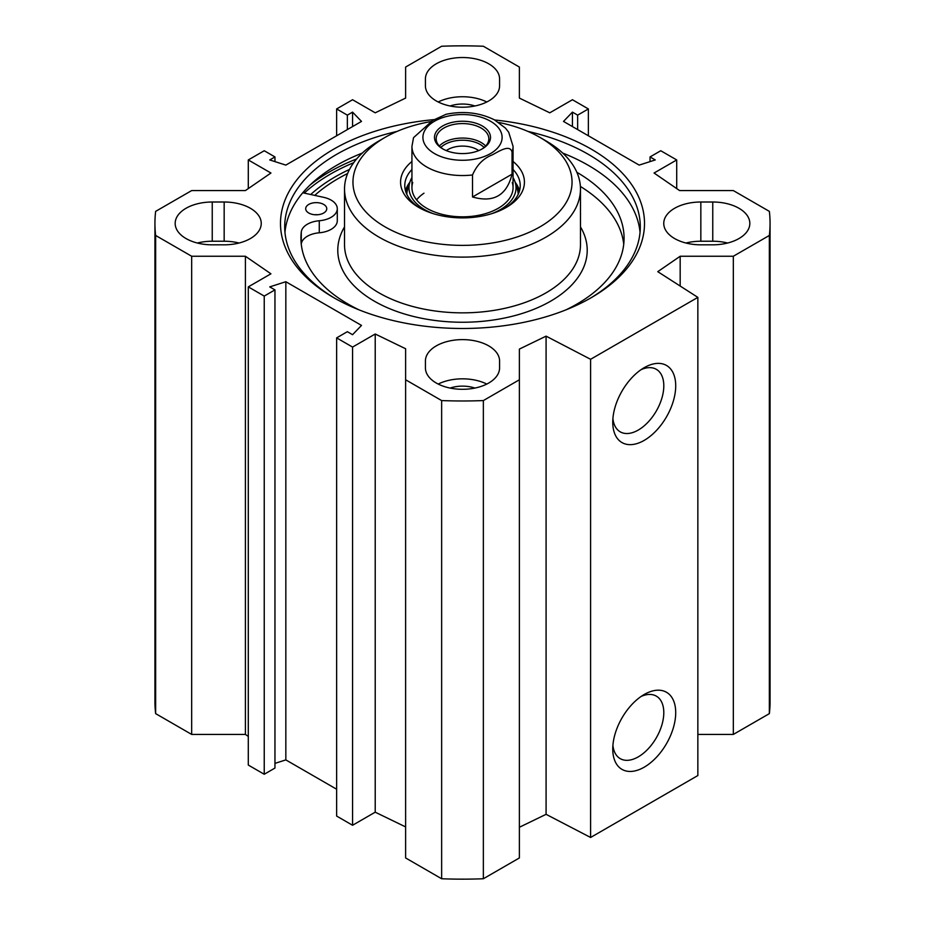 <?xml version="1.0" encoding="UTF-8"?>
<svg xmlns="http://www.w3.org/2000/svg" width="925" height="925" viewBox="0 0 925 925"><rect width="100%" height="100%" fill="white"/><g stroke="black" fill="none" stroke-linecap="round" stroke-linejoin="round"><path stroke-width="1.39" d="M248.293 736.404L245.414 734.427L191.672 734.427L191.672 256.248L245.414 256.248L270.933 273.812L248.293 286.877L264.238 296.081L274.956 289.895L269.742 286.877L285.837 281.72L361.502 325.415L352.564 334.7L347.349 331.693L336.631 337.879L352.564 347.083L375.215 334.006L405.624 348.748L405.624 857.949L441.641 878.75A307.562 177.577 0 0 0 483.359 878.75L519.376 857.949L519.376 379.782L483.359 400.571A307.562 177.577 180 0 1 441.641 400.571L405.624 379.782M191.672 256.248L155.643 235.459A307.562 177.577 180 0 1 154.938 223.411L154.938 701.589A307.562 177.577 0 0 0 155.643 713.626L191.672 734.427M697.855 734.427L733.328 734.427L769.357 713.626A307.562 177.577 0 0 0 770.062 701.589L770.062 223.411A307.562 177.577 180 0 1 769.357 235.459L733.328 256.248L680.176 256.248L657.768 271.673L697.855 297.376L590.601 359.293L546.085 336.145L519.376 349.083L519.376 379.782M519.376 827.262L546.085 814.324L590.601 837.472L697.855 775.543L697.855 297.376M405.624 826.915L375.215 812.185L352.564 825.262L336.631 816.058L336.631 337.879M336.631 789.222L285.837 759.899L274.956 763.379M274.956 289.895L274.956 768.062L264.238 774.26L248.293 765.056L248.293 286.877M727.628 243.021A37.081 21.402 0 0 0 712.759 241.228L700.838 241.228A37.081 21.402 0 0 0 685.968 243.021M700.838 202.008L712.759 202.008A37.081 21.402 180 0 1 749.828 223.411A37.081 21.402 180 0 1 712.759 244.824L700.838 244.824A37.081 21.402 180 0 1 663.757 223.411A37.081 21.402 180 0 1 700.838 202.008L700.838 241.228M224.162 202.008A37.081 21.402 180 0 1 261.243 223.411A37.081 21.402 180 0 1 224.162 244.824L212.241 244.824A37.081 21.402 180 0 1 175.172 223.411A37.081 21.402 180 0 1 212.241 202.008L224.162 202.008L224.162 241.228L212.241 241.228A37.081 21.402 0 0 0 197.372 243.021M239.032 243.021A37.081 21.402 0 0 0 224.162 241.228M425.419 85.805L425.419 78.926A37.081 21.402 180 0 1 462.5 57.523A37.081 21.402 180 0 1 499.581 78.926L499.581 85.805A37.081 21.402 180 0 1 462.5 107.219A37.081 21.402 180 0 1 425.419 85.805M425.419 361.016A37.081 21.402 180 0 1 462.5 339.614A37.081 21.402 180 0 1 499.581 361.016L499.581 367.896A37.081 21.402 180 0 1 462.5 389.298A37.081 21.402 180 0 1 425.419 367.896L425.419 361.016L425.419 367.896M486.793 384.06A37.081 21.402 0 0 0 438.207 384.06M486.793 101.981A37.081 21.402 0 0 0 438.207 101.981M676.707 188.596L676.707 159.944L654.067 173.021L679.586 190.573L733.328 190.573L769.357 211.374A307.562 177.577 180 0 1 770.062 223.411M676.707 159.944L660.762 150.74L650.044 156.938L655.258 159.944L639.163 165.101L563.498 121.418L572.436 112.122L577.651 115.139L588.369 108.942L572.436 99.738L549.785 112.815L519.376 98.085L519.376 67.051L483.359 46.25A307.562 177.577 180 0 0 441.641 46.25L405.624 67.051L405.624 98.085L375.215 112.815L352.564 99.738L336.631 108.942L347.349 115.139L352.564 112.122L361.502 121.418L285.837 165.101L269.742 159.944L274.956 156.938L264.238 150.74L248.293 159.944L270.933 173.021L245.414 190.573L191.672 190.573L155.643 211.374A307.562 177.577 180 0 0 154.938 223.411M434.183 119.614A182.017 105.08 0 0 0 333.798 149.11A182.017 105.08 0 0 0 333.798 297.711A182.017 105.08 0 0 0 591.202 297.711A182.017 105.08 0 0 0 636.18 191.984A182.017 105.08 0 0 0 494.702 119.984M641.094 696.467A36.087 20.836 -60 0 1 656.322 696.132A36.087 20.836 -60 0 1 656.322 737.803A36.087 20.836 -60 0 1 620.224 758.639A36.087 20.836 -60 0 1 612.905 745.284M612.755 748.996A44.516 25.703 120 0 0 644.228 767.172A44.516 25.703 120 0 0 675.712 712.655A44.516 25.703 120 0 0 644.228 694.478A44.516 25.703 120 0 0 612.755 748.996M590.601 837.472L590.601 359.293M612.755 422.193A44.516 25.703 120 0 0 644.228 440.369A44.516 25.703 120 0 0 675.712 385.841A44.516 25.703 120 0 0 644.228 367.664A44.516 25.703 120 0 0 612.755 422.193M641.094 369.665A36.087 20.836 -60 0 1 656.322 369.318A36.087 20.836 -60 0 1 656.322 411.001A36.087 20.836 -60 0 1 620.224 431.836A36.087 20.836 -60 0 1 612.905 418.482M474.883 105.982A24.432 14.106 0 0 0 450.117 105.982M474.883 388.072A24.432 14.106 0 0 0 450.117 388.072M349.523 169.414A179.901 103.866 0 0 0 335.289 176.802A179.901 103.866 0 0 0 310.684 194.516M335.301 298.578A177.797 102.652 180 0 1 284.703 226.856A177.797 102.652 180 0 1 336.781 154.267A177.797 102.652 180 0 1 397.079 131.408M527.921 131.408A177.797 102.652 180 0 1 640.297 226.856A177.797 102.652 180 0 1 589.699 298.578M284.958 232.36A177.797 102.652 180 0 1 336.781 165.274A177.797 102.652 180 0 1 362.299 153.064M562.701 153.064A177.797 102.652 180 0 1 640.042 232.36M285.837 759.899L285.837 281.72M264.238 774.26L264.238 296.081M245.414 734.427L245.414 256.248M375.215 812.185L375.215 334.006M352.564 825.262L352.564 347.083M441.641 878.75L441.641 400.571M572.436 126.575L572.436 112.122M577.651 129.581L577.651 115.139M588.369 135.778L588.369 108.942M650.044 161.621L650.044 156.938M733.328 734.427L733.328 256.248M769.357 713.626L769.357 235.459M680.176 286.033L680.176 256.248M546.085 814.324L546.085 336.145M483.359 878.75L483.359 400.571M155.643 713.626L155.643 235.459M248.293 188.596L248.293 159.944M274.956 161.621L274.956 156.938M352.564 126.575L352.564 112.122M347.349 129.581L347.349 115.139M336.631 135.778L336.631 108.942M347.638 173.495A175.692 101.438 0 0 0 314.72 195.395M302.764 192.782L323.658 197.337A21.067 12.164 180 0 1 337.29 208.715L337.29 220.763A21.067 12.164 180 0 1 319.264 232.788A21.067 12.164 0 0 0 301.284 244.015A161.574 93.286 0 0 0 301.261 244.223M623.739 244.223A161.574 93.286 0 0 0 580.391 186.445M385.043 137.409L379.077 140.854A117.972 68.115 0 0 0 344.528 189.012A117.972 68.115 0 0 0 417.36 251.935A117.972 68.115 0 0 0 545.923 237.17A117.972 68.115 0 0 0 580.472 189.012A117.972 68.115 0 0 0 545.923 140.854L539.957 137.409A109.543 63.247 180 0 1 539.957 226.856A109.543 63.247 180 0 1 385.043 226.856A109.543 63.247 180 0 1 385.043 137.409A109.543 63.247 180 0 1 430.738 121.603M498.795 122.458A109.543 63.247 180 0 1 539.957 137.409M519.526 190.735A57.72 33.323 0 0 0 515.179 182.271M409.821 182.271A57.72 33.323 0 0 0 405.474 190.735M420.251 208.275A57.72 33.323 180 0 1 404.78 185.567A57.72 33.323 180 0 1 411.937 169.495M513.063 169.495A57.72 33.323 180 0 1 520.22 185.567A57.72 33.323 180 0 1 504.749 208.275M411.937 161.482A61.929 35.763 0 0 0 418.701 207.42A61.929 35.763 0 0 0 506.299 207.42L506.299 207.42A61.929 35.763 0 0 0 513.063 161.482M423.985 193.186A50.563 29.195 0 0 0 416.597 199.869M412.735 182.491A50.563 29.195 0 0 0 439.097 213.513A50.563 29.195 0 0 0 498.251 208.275A50.563 29.195 0 0 0 512.265 182.491M491.718 213.663A53.534 30.907 0 0 0 500.356 209.617A53.534 30.907 0 0 0 515.19 182.317A53.534 30.907 0 0 0 513.063 177.6M411.937 177.6A53.534 30.907 0 0 0 409.81 182.317A53.534 30.907 0 0 0 433.282 213.663M317.714 214.739A10.533 6.082 0 0 0 314.731 214.739M337.29 208.715A21.067 12.164 180 0 1 319.264 220.751A21.067 12.164 0 0 0 301.284 231.978A161.574 93.286 0 0 0 300.926 238.211A161.574 93.286 0 0 0 359.154 309.91M565.846 309.91A161.574 93.286 0 0 0 624.074 238.211A161.574 93.286 0 0 0 576.865 172.304M308.522 212.866A10.533 6.082 180 0 1 305.689 208.715A10.533 6.082 180 0 1 316.223 202.633A10.533 6.082 180 0 1 326.756 208.715A10.533 6.082 180 0 1 320.085 214.38A10.533 6.082 180 0 1 308.522 212.866M484.133 147.457A24.929 14.395 0 0 0 444.867 144.439A24.929 14.395 0 0 0 440.867 147.457M443.306 149.191A26.328 15.205 180 0 1 436.172 138.785A26.328 15.205 180 0 1 462.5 123.58A26.328 15.205 180 0 1 488.828 138.785A26.328 15.205 180 0 1 481.694 149.191M446.289 150.602A20.72 11.956 180 0 1 447.85 149.596A20.72 11.956 180 0 1 478.711 150.602M512.057 174.166C506.761 195.406 493.58 203.014 472.525 196.979L472.525 174.964C476.78 165.066 483.359 158.36 492.297 154.857C499.026 151.376 509.999 143.826 512.057 152.151L512.057 174.166L472.525 196.979M512.057 152.151A50.563 29.195 180 0 0 513.063 146.358L508.727 132.298L505.466 128.124L494.378 119.811C479.728 112.63 463.656 110.78 446.127 114.272L432.703 120.447L413.544 137.652L411.937 146.358L411.937 187.636M482.307 148.844L482.307 148.844A28.016 16.176 0 0 0 482.307 125.973A28.016 16.176 0 0 0 442.693 125.973A28.016 16.176 0 0 0 442.693 148.844A28.016 16.176 0 0 0 482.307 148.844M712.759 241.228L712.759 202.008M212.241 241.228L212.241 202.008M304.244 193.117A186.642 107.763 180 0 1 330.526 174.05A186.642 107.763 180 0 1 353.697 162.696M310.106 184.977A188.33 108.734 180 0 1 329.335 171.981A188.33 108.734 180 0 1 356.657 158.938M344.528 189.012L344.528 244.743A117.972 68.115 0 0 0 417.36 307.667A117.972 68.115 0 0 0 545.923 292.901A117.972 68.115 0 0 0 580.472 244.743L580.472 189.012M344.528 226.891A124.713 72 0 0 0 396.478 311.332A124.713 72 0 0 0 550.687 301.157A124.713 72 0 0 0 580.472 226.891M518.185 194.343A55.697 32.155 0 0 0 517.318 189.162L515.19 182.317M409.81 182.317L407.682 189.162A55.697 32.155 0 0 0 406.815 194.343M519.318 191.429A57.35 33.115 0 0 0 515.468 183.208M409.532 183.208A57.35 33.115 0 0 0 405.682 191.429M319.264 232.788L319.264 220.751M301.284 244.015L301.284 231.978M485.66 146.023A26.328 15.205 0 0 0 443.884 142.508A26.328 15.205 0 0 0 439.34 146.023M472.525 174.964A50.563 29.195 180 0 1 411.937 146.358M434.496 121.244A39.602 22.871 180 0 1 500.76 131.489A39.602 22.871 180 0 1 452.244 159.493A39.602 22.871 180 0 1 434.496 121.244M513.063 146.358L513.063 187.636"/></g></svg>
